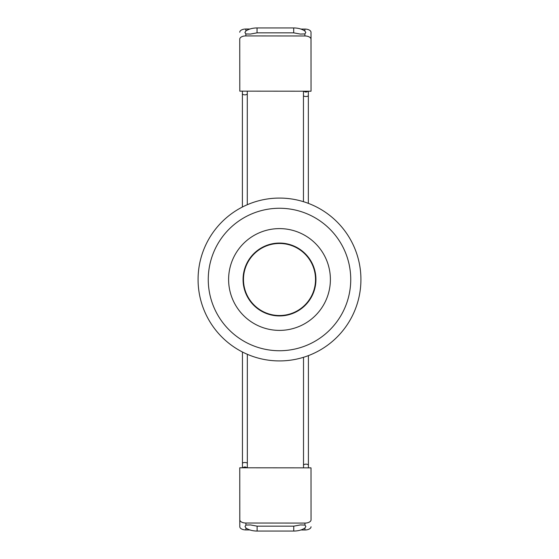 <?xml version="1.0" encoding="UTF-8"?>
<svg xmlns="http://www.w3.org/2000/svg" width="559" height="559" viewBox="0 0 559 559"><rect width="100%" height="100%" fill="white"/><g stroke="black" fill="none" stroke-linecap="round" stroke-linejoin="round"><path stroke-width="0.84" d="M280.911 243.5A36.028 36.028 0 0 0 243.5 278.089A36.028 36.028 0 0 0 278.089 315.5A36.028 36.028 0 0 0 315.5 280.911A36.028 36.028 0 0 0 280.911 243.5M326.442 259.851A50.89 50.89 0 0 0 259.851 232.558A50.89 50.89 0 0 0 232.558 299.149A50.89 50.89 0 0 0 299.149 326.442A50.89 50.89 0 0 0 326.442 259.851A50.89 50.89 0 0 1 299.149 326.442A50.89 50.89 0 0 1 232.558 299.149M204.391 310.937A81.418 81.418 0 0 1 248.063 204.391A81.418 81.418 0 0 1 354.609 248.063A81.418 81.418 0 0 1 310.937 354.609A81.418 81.418 0 0 1 204.391 310.937M313.11 265.434A36.433 36.433 0 0 1 293.566 313.11A36.433 36.433 0 0 1 245.89 293.566A36.433 36.433 0 0 1 265.434 245.89A36.433 36.433 0 0 1 313.11 265.434M245.904 527.969L245.876 527.948C248.853 529.981 252.598 531.015 257.112 531.05L257.112 526.166L250.425 524.922L245.911 525.076L245.01 526.494L245.911 527.969L245.904 529.932L249.887 529.939M304.948 523.084A6.107 3.235 0.1 0 0 311.049 519.856A6.107 3.235 0.1 0 0 311.049 519.849L311.007 467.855L239.762 467.792L239.811 519.786A6.107 3.235 0.1 0 0 245.918 523.028L304.948 523.084L304.941 525.069L305.871 526.501L304.997 527.962C302.021 529.988 298.275 531.015 293.748 531.05L293.748 526.166L257.112 526.166M239.762 467.792L239.797 526.69A6.107 3.235 0.1 0 0 245.904 529.932M304.941 525.069L300.462 524.922L293.748 526.166M300.861 529.981L304.934 529.988A6.107 3.235 0.1 0 0 311.042 526.76A6.107 3.235 0.1 0 0 311.042 526.753L311.042 526.76M304.893 31.031L304.921 31.052C301.951 29.019 298.206 27.985 293.692 27.95L293.692 32.834L300.372 34.078L304.893 33.924L305.794 32.506L304.893 31.031L304.893 29.068A6.107 3.235 -179.9 0 0 304.893 29.068L300.91 29.061M245.855 35.916A6.107 3.235 -179.9 0 0 239.748 39.144A6.107 3.235 -179.9 0 0 239.748 39.151L239.797 91.145L311.042 91.208L310.993 39.214A6.107 3.235 -179.9 0 0 304.886 35.972L245.855 35.916L245.855 33.931L244.926 32.499L245.799 31.038C248.776 29.012 252.528 27.985 257.049 27.95L257.049 32.834L293.692 32.834M311.042 91.208L311.007 32.31A6.107 3.235 -179.9 0 0 304.9 29.068M245.855 33.931L250.334 34.078L257.049 32.834M249.936 29.019L245.862 29.012A6.107 3.235 -179.9 0 0 239.762 32.24A6.107 3.235 -179.9 0 0 239.762 32.247L239.762 32.24M213.783 307.003A71.245 71.245 0 0 1 251.997 213.783A71.245 71.245 0 0 1 345.217 251.997A71.245 71.245 0 0 1 307.003 345.217A71.245 71.245 0 0 1 213.783 307.003M242.452 467.792L242.452 463.439A2.446 0.943 0 0 1 244.898 462.496A2.446 0.943 0 0 1 247.337 463.439L247.337 354.301M308.407 355.615L308.407 465.298A2.446 1.146 180 0 0 305.962 464.152A2.446 1.146 180 0 0 303.516 465.298L303.516 467.848M242.948 467.792A2.446 2.061 0 0 1 244.898 466.975A2.446 2.061 0 0 1 246.847 467.799M245.918 523.028L245.911 525.076M239.811 519.786L239.797 526.69M304.941 528.003L304.934 529.988M308.344 91.208L308.344 95.561A2.446 0.943 180 0 1 305.906 96.504A2.446 0.943 180 0 1 303.46 95.561L303.46 201.687M242.396 207.026L242.396 93.702A2.446 1.146 0 0 0 244.842 94.848A2.446 1.146 0 0 0 247.281 93.702L247.281 91.152M307.855 91.208A2.446 2.061 180 0 1 305.906 92.025A2.446 2.061 180 0 1 303.949 91.201M304.886 35.972L304.886 33.924M310.993 39.214L311.007 32.31M245.862 30.997L245.862 29.012M247.337 467.799L247.337 463.439M242.452 463.439L242.452 352.002M293.748 531.05L257.112 531.05M303.516 357.299L303.516 465.298M308.407 465.298L308.407 467.855M303.46 91.201L303.46 95.561M308.344 95.561L308.344 203.364M257.049 27.95L293.692 27.95M247.281 204.727L247.281 93.702M242.396 93.702L242.396 91.145"/></g></svg>
